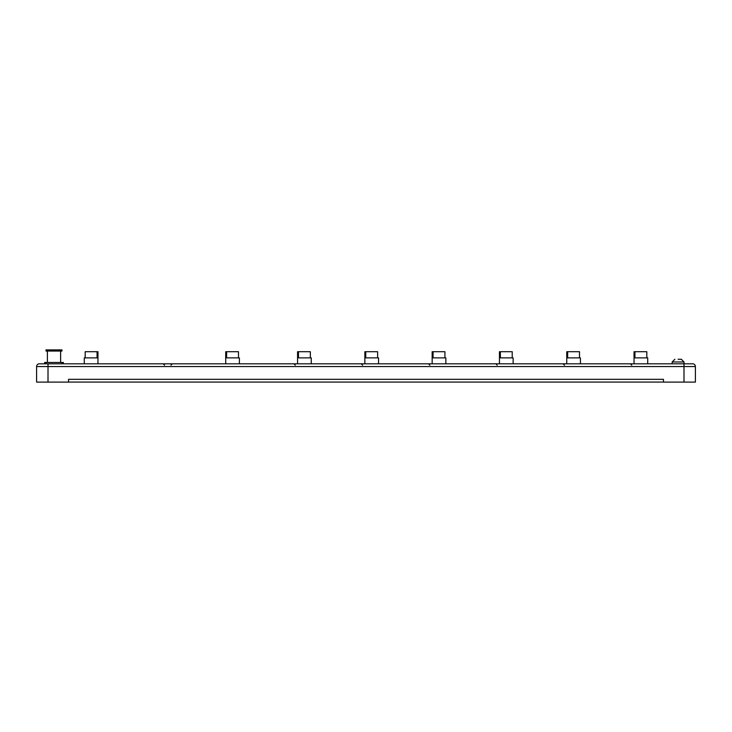 <?xml version="1.0" encoding="UTF-8"?>
<svg xmlns="http://www.w3.org/2000/svg" width="732" height="732" viewBox="0 0 732 732"><rect width="100%" height="100%" fill="white"/><g stroke="black" fill="none" stroke-linecap="round" stroke-linejoin="round"><path stroke-width="1.1" d="M678.097 359.247L681.291 359.247L678.097 359.247M663.466 382.058L68.534 382.058M663.466 363.813L692.664 363.813A2.736 2.736 0 0 1 695.4 366.549L695.4 382.104L663.466 382.104L663.466 379.322L68.534 379.322L68.534 382.104L36.6 382.104L36.6 366.549A2.736 2.736 0 0 1 39.336 363.813L663.466 363.813M47.388 351.04L47.388 362.441M60.619 351.04L60.619 362.441M44.643 363.813L44.643 362.441L63.355 362.441L63.355 363.813M42.529 363.813L48.01 363.813L48.01 382.104M97.96 363.813L97.96 351.717L85.186 351.717L85.186 357.875M97.96 357.875L84.281 357.875L84.281 363.813M646.813 357.875L646.813 351.717L634.04 351.717L634.04 357.875L647.719 357.875L647.719 363.813M634.946 357.875L634.946 351.717M634.04 357.875L634.04 363.813M36.6 366.549A2.736 2.736 0 0 1 39.336 363.813A2.736 2.736 0 0 0 36.6 366.549L683.99 366.549L684.027 361.983L672.168 361.983L672.168 363.813M566.742 363.813L566.742 357.875L580.43 357.875L580.43 363.813M566.742 357.875L566.742 351.717L579.515 351.717L579.515 357.875M567.657 357.875L567.657 351.717M500.359 357.875L500.359 351.717L512.226 351.717L512.226 357.875M499.444 363.813L499.444 351.717L500.359 351.717M499.444 357.875L513.132 357.875L513.132 363.813M433.07 357.875L433.07 351.717L444.928 351.717L444.928 357.875M432.155 363.813L432.155 351.717L433.07 351.717M432.155 357.875L445.843 357.875L445.843 363.813M365.771 357.875L365.771 351.717L377.63 351.717L377.63 357.875M364.856 363.813L364.856 351.717L365.771 351.717M364.856 357.875L378.545 357.875L378.545 363.813M298.473 357.875L298.473 351.717L310.341 351.717L310.341 357.875M297.567 363.813L297.567 351.717L298.473 351.717M297.567 357.875L311.256 357.875L311.256 363.813M97.054 357.875L97.054 351.717M225.712 363.813L225.712 357.875L239.391 357.875L239.391 363.813M225.712 357.875L225.712 351.717L238.486 351.717L238.486 357.875M226.618 357.875L226.618 351.717M46.015 351.04L61.982 351.04L61.982 349.896L46.015 349.896L46.015 351.04M683.99 382.104L683.99 366.549L695.4 366.549A2.736 2.736 0 0 0 692.664 363.813M46.015 362.441L46.015 363.813M61.982 362.441L61.982 363.813M170.959 365.177L172.331 363.813M684.027 361.983L681.291 359.247M631.753 365.177L630.389 363.813M564.463 365.177L563.091 363.813M497.165 365.177L495.802 363.813M429.876 365.177L428.504 363.813M362.578 365.177L361.205 363.813M295.28 365.177L293.916 363.813M672.168 361.983L674.904 359.247M164.572 365.177L163.209 363.813"/></g></svg>

